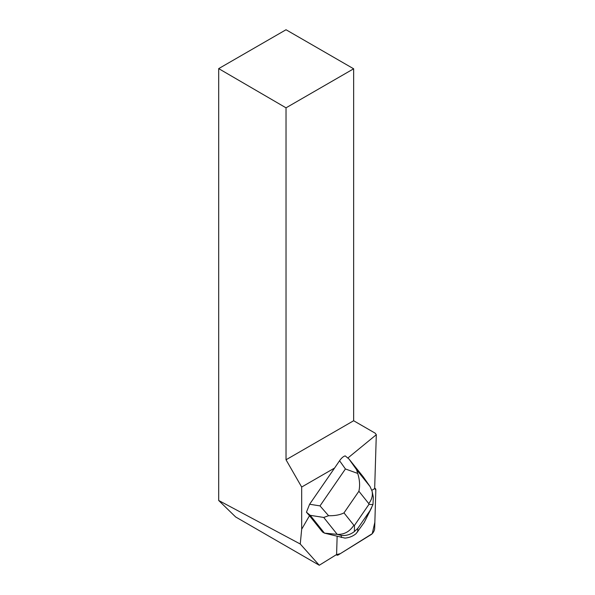 <?xml version="1.0" encoding="UTF-8"?>
<svg xmlns="http://www.w3.org/2000/svg" width="595" height="595" viewBox="0 0 595 595"><rect width="100%" height="100%" fill="white"/><g stroke="black" fill="none" stroke-linecap="round" stroke-linejoin="round"><path stroke-width="0.89" d="M338.466 554.8L371.154 534.578A4.574 2.068 120 0 0 374.664 528.501L375.832 490.079A4.574 2.068 120 0 0 375.214 488.488A4.574 2.068 120 0 0 374.671 488.354L375.832 490.087L374.85 522.269L372.239 533.678L340.333 553.648L336.391 554.659A4.574 2.068 120 0 0 336.777 555.061A4.574 2.068 120 0 0 338.466 554.8M309.489 515.709L322.527 532.012L324.454 533.127L310.226 515.33L306.44 512.198L309.489 515.709L301.672 529.253L300.259 544.016L218.692 500.477L235.642 516.966L319.27 565.25L300.259 544.016M319.27 565.25L336.681 554.481A4.582 2.068 -60 0 1 336.614 553.729L337.134 536.467M371.875 490.31L373.98 489.008A4.582 2.068 -60 0 1 374.664 488.688L376.308 434.707L375.177 433.175L353.646 420.739L353.646 68.789L286.024 107.829L286.024 459.779L301.672 487.045L301.672 529.253M347.919 457.986L376.308 434.707M306.44 512.198L309.608 504.248L334.583 468.042L301.672 487.045M286.024 107.829L218.692 68.618L218.692 500.477M218.692 68.618L286.024 29.75L353.646 68.789M286.024 459.779L353.646 420.739M334.583 468.042L339.567 460.731C341.523 457.971 343.404 456.358 345.212 455.889L348.99 459.02L356.584 469.7L370.105 486.613L372.113 491.284C372.894 495.583 371.778 499.688 368.766 503.601L358.889 491.239C360.124 485.669 359.73 479.734 357.699 473.434L345.42 468.964L339.567 460.731M370.105 486.613L363.225 476.818L348.99 459.02M371.637 507.676L364.244 522.388L356.13 533.596C353.095 536.177 349.384 537.672 344.981 538.103L324.454 533.127L337.231 534.362L323.71 517.449L328.589 515.716C334.859 515.85 339.99 514.913 343.984 512.89L353.861 525.244C349.696 531.632 344.155 534.667 337.231 534.362L341.307 535.44C346.186 535.887 350.552 534.578 354.412 531.506L354.471 525.407L368.93 504.396L372.976 504.545L369.964 510.703L357.788 528.39L354.412 531.506M309.608 504.248L319.998 505.891L328.589 515.716M357.699 473.434L356.584 469.7M373.333 497.241L372.976 504.545M319.998 505.891L345.42 468.964M353.861 525.244L354.471 525.407M368.93 504.396L368.766 503.601M358.889 491.239L343.984 512.89M323.71 517.449L310.226 515.33M341.262 537.553L341.307 535.44M364.244 522.388L369.934 510.748M357.788 528.39L357.707 531.885M374.679 488.175L375.214 488.488M336.242 554.748L336.777 555.061M373.318 497.167L372.113 491.284"/></g></svg>
